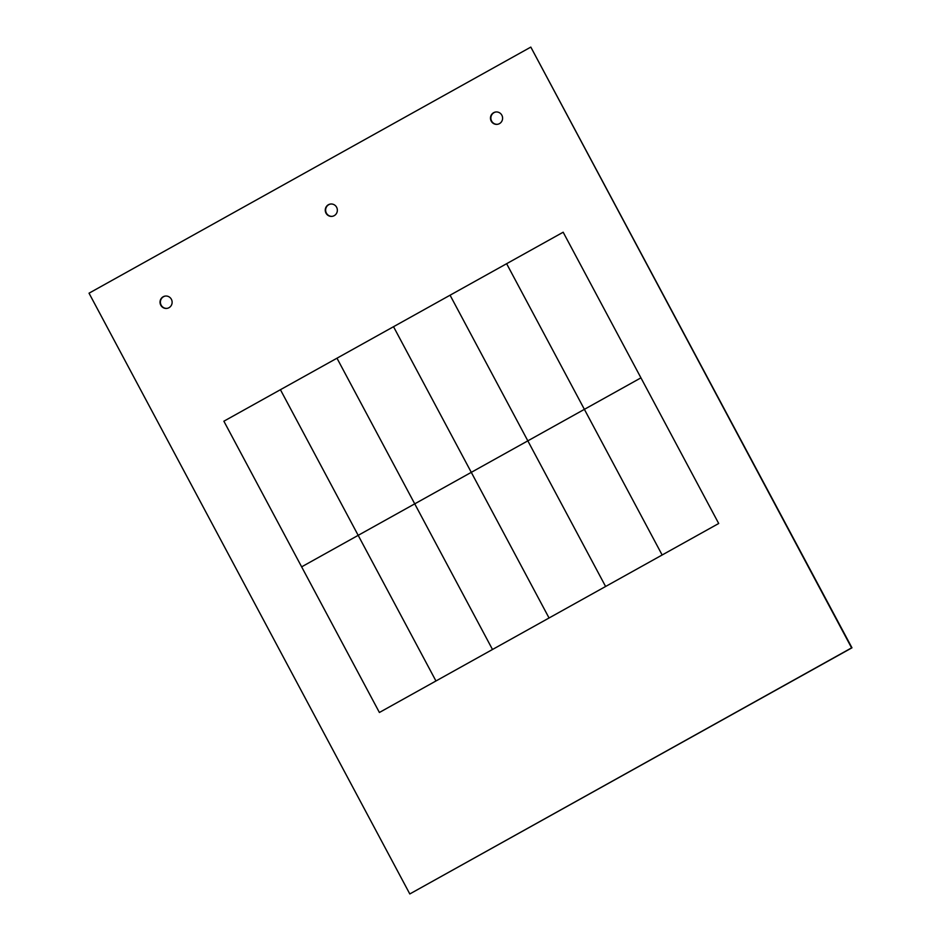 <?xml version="1.0" encoding="UTF-8"?>
<svg xmlns="http://www.w3.org/2000/svg" width="941" height="941" viewBox="0 0 941 941"><rect width="100%" height="100%" fill="white"/><g stroke="black" fill="none" stroke-linecap="round" stroke-linejoin="round"><path stroke-width="1.41" d="M409.805 893.95L851.97 647.808L530.818 47.097L89.03 293.192L409.805 893.95L851.593 647.867L530.818 47.097M332.338 216.324A6.211 6.046 82.2 0 1 326.386 213.101A6.211 6.046 82.2 0 1 330.656 204.021M497.577 124.283A6.211 6.046 82.2 0 1 494.001 112.649A6.211 6.046 82.2 0 1 495.883 111.979M167.11 308.354A6.211 6.046 82.2 0 1 161.146 305.131A6.211 6.046 82.2 0 1 165.428 296.05M160.782 305.19A6.211 6.046 -97.8 0 0 166.922 308.389A6.211 6.046 -97.8 0 0 171.38 299.285A6.211 6.046 -97.8 0 0 165.24 296.074A6.211 6.046 -97.8 0 0 160.782 305.19M493.625 112.697A6.211 6.046 -97.8 0 0 497.389 124.318A6.211 6.046 -97.8 0 0 501.847 115.202A6.211 6.046 -97.8 0 0 493.625 112.697M326.009 213.148A6.211 6.046 -97.8 0 0 332.149 216.348A6.211 6.046 -97.8 0 0 336.607 207.243A6.211 6.046 -97.8 0 0 330.467 204.044A6.211 6.046 -97.8 0 0 326.009 213.148M414.734 503.847L358.18 535.347L280.418 389.703L336.972 358.203L414.734 503.847L471.288 472.347L393.526 326.703L336.972 358.203L492.496 649.49L718.701 523.49L640.939 377.847L584.385 409.347L506.623 263.703L450.069 295.203L527.83 440.847L471.288 472.347L393.526 326.703L450.069 295.203L527.83 440.847L584.385 409.347L506.623 263.703L563.165 232.215L640.939 377.847L584.385 409.347L662.146 554.99L584.385 409.347L527.83 440.847L605.604 586.49L527.83 440.847L471.288 472.347L549.05 617.99L471.288 472.347L358.18 535.347L435.954 680.978L492.496 649.49L414.734 503.847M301.638 566.847L379.399 712.478L435.954 680.978L358.18 535.347L301.638 566.847L358.18 535.347L280.418 389.703L223.876 421.203L301.638 566.847"/></g></svg>

